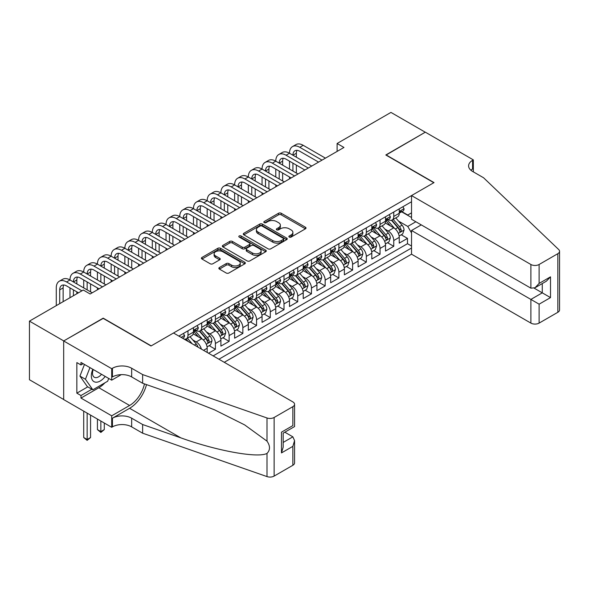 <?xml version="1.0" encoding="UTF-8"?>
<svg xmlns="http://www.w3.org/2000/svg" width="589" height="589" viewBox="0 0 589 589"><rect width="100%" height="100%" fill="white"/><g stroke="black" fill="none" stroke-linecap="round" stroke-linejoin="round"><path stroke-width="0.88" d="M289.265 237.065A1.333 0.773 0 0 0 291.15 237.065L305.455 228.804A1.907 1.097 0 0 0 306.015 228.024A1.907 1.097 0 0 0 305.455 227.251L281.218 213.255A1.907 1.097 0 0 0 278.523 213.255L264.211 221.516A1.333 0.773 0 0 0 263.82 222.06A1.333 0.773 0 0 0 264.211 222.605A1.333 0.773 0 0 0 266.103 222.605L267.951 221.538A6.096 3.519 0 0 1 276.572 221.538L278.59 222.701A6.096 3.519 0 0 1 280.371 225.189A6.096 3.519 0 0 1 278.59 227.678L276.742 228.746A1.333 0.773 0 0 0 276.344 229.29A1.333 0.773 0 0 0 276.742 229.835A1.333 0.773 0 0 0 278.626 229.835L280.474 228.768A6.096 3.519 0 0 1 289.096 228.768L291.113 229.931A6.096 3.519 0 0 1 292.895 232.419A6.096 3.519 0 0 1 291.113 234.908L289.265 235.975A1.333 0.773 0 0 0 288.868 236.52A1.333 0.773 0 0 0 289.265 237.065L289.265 235.975M219.402 267.524A1.907 1.097 0 0 0 218.85 268.297A1.907 1.097 0 0 0 219.402 269.077L226.205 273.002A1.907 1.097 0 0 0 228.9 273.002L244.788 263.828A1.907 1.097 0 0 0 245.348 263.055A1.907 1.097 0 0 0 244.788 262.274L220.551 248.278A1.907 1.097 0 0 0 217.856 248.278L201.968 257.452A1.907 1.097 0 0 0 201.409 258.232A1.907 1.097 0 0 0 201.968 259.013L210.177 263.754A1.907 1.097 0 0 0 212.872 263.754L219.675 259.823A1.907 1.097 0 0 0 220.234 259.05A1.907 1.097 0 0 0 219.675 258.269L215.603 255.921A5.095 2.938 0 0 1 214.109 253.837A5.095 2.938 0 0 1 217.253 251.12A5.095 2.938 0 0 1 222.804 251.761L238.766 260.971A5.095 2.938 0 0 1 240.253 263.055A5.095 2.938 0 0 1 237.109 265.772A5.095 2.938 0 0 1 231.558 265.131L228.9 263.6A1.907 1.097 0 0 0 226.205 263.6L219.402 267.524L219.402 269.077M103.193 318.391L63.745 340.921L29.45 321.123L29.45 379.736L63.678 399.497M103.193 318.148L151.211 345.876L433.821 182.708L385.81 154.981L425.251 132.208L390.949 112.411L337.107 143.495L337.107 151.417M29.45 321.123L83.299 290.031L90.154 293.992L343.961 147.456L337.107 143.495M268.083 248.823A1.907 1.097 0 0 0 270.778 248.823L286.666 239.649A1.907 1.097 0 0 0 287.226 238.876A1.907 1.097 0 0 0 286.666 238.096L262.429 224.1A1.907 1.097 0 0 0 259.734 224.1L243.846 233.273A1.907 1.097 0 0 0 243.286 234.054A1.907 1.097 0 0 0 243.846 234.827L268.083 248.823M239.73 237.352A1.333 0.773 0 0 1 241.085 237.544L241.085 235.961L265.727 250.185A1.907 1.097 0 0 1 266.287 250.966A1.907 1.097 0 0 1 265.727 251.739L249.839 260.912A1.907 1.097 0 0 1 247.144 260.912L222.907 246.916L222.907 245.363A1.907 1.097 0 0 0 222.347 246.143A1.907 1.097 0 0 0 222.907 246.916M222.907 245.363L229.71 241.438A1.907 1.097 0 0 1 232.397 241.438L242.234 247.115A1.907 1.097 0 0 0 244.921 247.115L249.434 244.509A1.907 1.097 0 0 0 249.994 243.736A1.907 1.097 0 0 0 249.434 242.955L239.2 237.043A1.333 0.773 0 0 1 238.81 236.498A1.333 0.773 0 0 1 239.635 235.791A1.333 0.773 0 0 1 241.085 235.961M208.558 353.238L215.412 349.277L209.169 345.677M206.481 332.005L209.927 333.992A7.76 4.484 60 0 1 215.412 343.497L220.904 340.332L220.904 346.111L229.136 341.362L222.892 337.755M220.198 324.083L223.643 326.07A7.76 4.484 60 0 1 229.136 335.575L234.621 332.41L234.621 338.189L242.852 333.44L236.609 329.833M233.921 316.16L237.367 318.148A7.76 4.484 60 0 1 242.852 327.653L248.337 324.487L248.337 330.267L256.568 325.518L250.332 321.911M247.638 308.238L251.083 310.234A7.76 4.484 60 0 1 256.568 319.739L262.061 316.565L262.061 322.352L270.292 317.596L264.049 313.996M261.361 300.324L264.8 302.312A7.76 4.484 60 0 1 270.292 311.817L275.777 308.643L275.777 314.43L284.008 309.674L277.765 306.074M275.078 292.402L278.523 294.39A7.76 4.484 60 0 1 284.008 303.895L289.501 300.729L289.501 306.508L297.732 301.752L291.489 298.152M288.794 284.48L292.24 286.468A7.76 4.484 60 0 1 297.732 295.972L303.217 292.807L303.217 298.586L311.448 293.837L305.205 290.23M302.518 276.558L305.963 278.545A7.76 4.484 60 0 1 311.448 288.05L316.934 284.885L316.934 290.664L325.165 285.915L318.929 282.308M316.234 268.636L319.68 270.623A7.76 4.484 60 0 1 325.165 280.128L330.657 276.963L330.657 282.742L338.889 277.993L332.645 274.386M329.958 260.721L333.396 262.709A7.76 4.484 60 0 1 338.889 272.214L344.374 269.04L344.374 274.827L352.605 270.071L346.361 266.471M343.674 252.799L347.12 254.787A7.76 4.484 60 0 1 352.605 264.292L358.09 261.118L358.09 266.905L366.329 262.149L360.085 258.549M357.39 244.877L360.836 246.865A7.76 4.484 60 0 1 366.329 256.37L371.814 253.204L371.814 258.983L380.045 254.234L373.801 250.627M371.114 236.955L374.56 238.943A7.76 4.484 60 0 1 380.045 248.448L385.53 245.282L385.53 251.061L393.761 246.312L393.761 240.526A7.76 4.484 -120 0 0 388.276 231.021L384.831 229.033M387.518 242.705L393.761 246.312M207.181 352.45L207.181 348.246A7.76 4.484 -120 0 0 201.696 338.741L193.207 333.845M201.372 349.093A7.76 4.484 60 0 0 196.203 341.914L192.765 339.927M220.904 340.332A7.76 4.484 -120 0 0 215.412 330.827L206.93 325.923M234.621 332.41A7.76 4.484 -120 0 0 229.136 322.905L220.647 318.008M248.337 324.487A7.76 4.484 -120 0 0 242.852 314.982L234.37 310.086M262.061 316.565A7.76 4.484 -120 0 0 256.568 307.06L248.087 302.164M275.777 308.643A7.76 4.484 -120 0 0 270.292 299.138L261.803 294.242M289.501 300.729A7.76 4.484 -120 0 0 284.008 291.224L275.527 286.32M303.217 292.807A7.76 4.484 -120 0 0 297.732 283.302L289.243 278.398M316.934 284.885A7.76 4.484 -120 0 0 311.448 275.38L302.967 270.484M330.657 276.963A7.76 4.484 -120 0 0 325.165 267.458L316.683 262.561M344.374 269.04A7.76 4.484 -120 0 0 338.889 259.535L330.4 254.639M358.09 261.118A7.76 4.484 -120 0 0 352.605 251.613L344.123 246.717M371.814 253.204A7.76 4.484 -120 0 0 366.329 243.699L357.84 238.795M385.53 245.282A7.76 4.484 -120 0 0 380.045 235.777L371.563 230.881M224.262 362.309L411.527 254.19L530.888 323.103L530.888 299.418L542.27 292.843L542.27 283.567M218.909 359.216L411.527 248.013M411.527 201.755L178.85 336.091M196.137 330.466L196.203 330.51A7.76 4.484 60 0 0 200.091 330.893L205.576 327.72A7.76 4.484 -120 0 0 207.181 324.171L207.181 319.731M209.853 322.544L209.927 322.588A7.76 4.484 60 0 0 213.807 322.971L219.292 319.805A7.76 4.484 -120 0 0 220.904 316.249L220.904 311.817M223.577 314.622L223.643 314.666A7.76 4.484 60 0 0 227.523 315.049L233.016 311.883A7.76 4.484 -120 0 0 234.621 308.327L234.621 303.895M237.293 306.707L237.367 306.744A7.76 4.484 60 0 0 241.247 307.127L246.732 303.961A7.76 4.484 -120 0 0 248.337 300.405L248.337 295.972M251.01 298.785L251.083 298.822A7.76 4.484 60 0 0 254.963 299.212L260.448 296.039A7.76 4.484 -120 0 0 262.061 292.49L262.061 288.05M264.733 290.863L264.8 290.907A7.76 4.484 60 0 0 268.68 291.29L274.172 288.117A7.76 4.484 -120 0 0 275.777 284.568L275.777 280.128M278.45 282.941L278.523 282.985A7.76 4.484 60 0 0 282.403 283.368L287.888 280.202A7.76 4.484 -120 0 0 289.501 276.646L289.501 272.214M292.166 275.019L292.24 275.063A7.76 4.484 60 0 0 296.12 275.446L301.612 272.28A7.76 4.484 -120 0 0 303.217 268.724L303.217 264.292M305.89 267.097L305.963 267.141A7.76 4.484 60 0 0 309.843 267.524L315.329 264.358A7.76 4.484 -120 0 0 316.934 260.802L316.934 256.37M319.606 259.182L319.68 259.219A7.76 4.484 60 0 0 323.56 259.602L329.045 256.436A7.76 4.484 -120 0 0 330.657 252.887L330.657 248.448M333.33 251.26L333.396 251.297A7.76 4.484 60 0 0 337.276 251.687L342.769 248.514A7.76 4.484 -120 0 0 344.374 244.965L344.374 240.526M347.046 243.338L347.12 243.382A7.76 4.484 60 0 0 351 243.765L356.485 240.592A7.76 4.484 -120 0 0 358.09 237.043L358.09 232.603M360.762 235.416L360.836 235.46A7.76 4.484 60 0 0 364.716 235.843L370.209 232.677A7.76 4.484 -120 0 0 371.814 229.121L371.814 224.689M374.486 227.494L374.56 227.538A7.76 4.484 60 0 0 378.44 227.921L383.925 224.755A7.76 4.484 -120 0 0 385.53 221.199L385.53 216.767M213.152 355.896L407.485 243.699L407.485 238.39L399.254 243.139L399.254 237.36A7.76 4.484 -120 0 0 393.761 227.855L385.28 222.959M388.203 219.579L388.276 219.616A7.76 4.484 -120 0 0 392.156 219.999A7.76 4.484 -120 0 0 393.761 216.45L393.761 212.011M392.156 219.999L397.641 216.833A7.76 4.484 -120 0 0 399.254 213.277L399.254 208.845M179.741 336.606L179.741 335.575M187.972 330.827L187.972 335.259A7.76 4.484 60 0 1 186.367 338.815A7.76 4.484 60 0 1 183.974 339.05M186.367 338.815L191.859 335.642A7.76 4.484 -120 0 0 193.464 332.093L193.464 327.653M201.696 322.905L201.696 327.337A7.76 4.484 60 0 1 200.091 330.893M215.412 314.982L215.412 319.415A7.76 4.484 60 0 1 213.807 322.971M229.136 307.06L229.136 311.5A7.76 4.484 60 0 1 227.523 315.049M242.852 299.138L242.852 303.578A7.76 4.484 60 0 1 241.247 307.127M256.568 291.216L256.568 295.656A7.76 4.484 60 0 1 254.963 299.212M270.292 283.302L270.292 287.734A7.76 4.484 60 0 1 268.68 291.29M284.008 275.38L284.008 279.812A7.76 4.484 60 0 1 282.403 283.368M297.732 267.458L297.732 271.897A7.76 4.484 60 0 1 296.12 275.446M311.448 259.535L311.448 263.975A7.76 4.484 60 0 1 309.843 267.524M325.165 251.613L325.165 256.053A7.76 4.484 60 0 1 323.56 259.602M338.889 243.699L338.889 248.131A7.76 4.484 60 0 1 337.276 251.687M352.605 235.777L352.605 240.209A7.76 4.484 60 0 1 351 243.765M366.329 227.855L366.329 232.287A7.76 4.484 60 0 1 364.716 235.843M380.045 219.933L380.045 224.372A7.76 4.484 60 0 1 378.44 227.921M380.045 248.448L380.045 254.234M366.329 256.37L366.329 262.149M352.605 264.292L352.605 270.071M338.889 272.214L338.889 277.993M325.165 280.128L325.165 285.915M311.448 288.05L311.448 293.837M297.732 295.972L297.732 301.752M284.008 303.895L284.008 309.674M270.292 311.817L270.292 317.596M256.568 319.739L256.568 325.518M242.852 327.653L242.852 333.44M229.136 335.575L229.136 341.362M215.412 343.497L215.412 349.277M411.527 232.964L407.757 226.426L398.547 221.111M407.757 226.426L415.849 221.758M401.646 211.812L411.527 217.518M401.926 211.657L407.757 215.022L411.527 212.843M401.242 234.783L407.485 238.39M407.485 243.699L411.527 246.033M289.795 237.257L291.113 236.491A6.096 3.519 0 0 0 292.895 234.002L292.895 232.419M280.371 225.189L280.371 226.772A6.096 3.519 0 0 1 278.59 229.261L277.272 230.027M305.426 228.819L281.218 214.838A1.907 1.097 0 0 0 278.523 214.838L264.748 222.789M286.666 238.096L286.666 239.649L262.429 225.683A1.907 1.097 0 0 0 259.734 225.683L243.875 234.842M283.302 239.414A1.333 0.773 0 0 0 283.692 238.876A1.333 0.773 0 0 0 283.302 238.331L262.024 226.043A1.333 0.773 0 0 0 260.139 226.043L258.188 227.17A6.096 3.519 0 0 0 256.406 229.658A6.096 3.519 0 0 0 258.188 232.147L272.729 240.548A6.096 3.519 0 0 0 281.351 240.548L283.302 239.414L283.302 241.004A1.333 0.773 0 0 0 283.692 240.459L283.692 238.876M256.406 229.658L256.406 231.241A6.096 3.519 0 0 0 258.188 233.73L258.188 232.147M283.302 241.004L281.351 242.131A6.096 3.519 0 0 1 272.729 242.131L258.188 233.73M222.929 246.931L229.71 243.021L229.71 241.438M249.994 243.736L249.994 245.318A1.907 1.097 0 0 1 249.434 246.092L244.921 248.698A1.907 1.097 0 0 1 242.234 248.698L232.397 243.021A1.907 1.097 0 0 0 229.71 243.021M241.085 237.544L265.705 251.753M252.431 253.005A5.095 2.938 0 0 0 257.982 253.638A5.095 2.938 0 0 0 261.126 250.921A5.095 2.938 0 0 0 259.639 248.845L254.014 245.598A1.907 1.097 0 0 0 251.319 245.598L246.806 248.205A1.907 1.097 0 0 0 246.254 248.978A1.907 1.097 0 0 0 246.806 249.758L252.431 253.005L252.431 254.588A5.095 2.938 0 0 0 257.982 255.228A5.095 2.938 0 0 0 261.126 252.504L261.126 250.921M246.254 248.978L246.254 250.561A1.907 1.097 0 0 0 246.806 251.341L246.806 249.758M252.431 254.588L246.806 251.341M240.253 263.055L240.253 264.638A5.095 2.938 0 0 1 237.109 267.354A5.095 2.938 0 0 1 231.558 266.714L228.9 265.183A1.907 1.097 0 0 0 226.205 265.183L219.432 269.092M214.109 253.837L214.109 255.42A5.095 2.938 0 0 0 215.603 257.503L215.603 255.921M219.675 258.269L219.675 259.823L215.603 257.503M244.766 263.843L220.551 249.861A1.907 1.097 0 0 0 217.856 249.861L201.99 259.027M399.136 235.998L402.685 233.951L404.054 229.99A5.139 2.967 -120 0 0 402.051 225.167L395.779 217.908M394.527 228.355L387.363 220.065M390.448 225.94L386.288 221.125A12.317 7.112 -120 0 0 385.905 220.698M391.457 220.279L397.796 227.619A5.139 2.967 60 0 1 399.629 231.16C400.402 232.199 400.954 231.882 401.278 230.211A5.139 2.967 -120 0 0 399.445 226.669L393.172 219.41M391.832 220.161L398.643 228.046A2.621 1.509 60 0 1 399.305 229.069L401.278 230.211M399.629 231.16L400.005 231.772M402.883 206.746L404.054 208.764A5.139 2.967 60 0 1 402.986 211.039L400.38 212.548A5.139 2.967 -120 0 0 401.278 211.363L401.168 210.906M56.272 305.632L56.272 287.896A14.548 8.401 60 0 1 59.283 281.233L62.714 279.252A14.548 8.401 60 0 1 69.988 279.974A14.548 8.401 60 0 1 73.007 273.311L76.43 271.33A14.548 8.401 60 0 1 83.712 272.052A14.548 8.401 60 0 1 86.723 265.389L90.154 263.408A14.548 8.401 60 0 1 97.428 264.13A14.548 8.401 60 0 1 100.439 257.467L103.87 255.493A14.548 8.401 60 0 1 111.144 256.208A14.548 8.401 60 0 1 114.163 249.552L117.594 247.571A14.548 8.401 60 0 1 124.868 248.293A14.548 8.401 60 0 1 127.879 241.63L131.31 239.649A14.548 8.401 60 0 1 138.584 240.371A14.548 8.401 60 0 1 141.603 233.708L145.027 231.727A14.548 8.401 60 0 1 152.308 232.449A14.548 8.401 60 0 1 155.319 225.786L158.75 223.805A14.548 8.401 60 0 1 166.024 224.527A14.548 8.401 60 0 1 169.036 217.864L172.467 215.883A14.548 8.401 60 0 1 179.741 216.605A14.548 8.401 60 0 1 182.759 209.949L186.19 207.969A14.548 8.401 60 0 1 193.464 208.683A14.548 8.401 60 0 1 196.476 202.027L199.907 200.046A14.548 8.401 60 0 1 207.181 200.768A14.548 8.401 60 0 1 210.199 194.105L213.623 192.124A14.548 8.401 60 0 1 220.904 192.846A14.548 8.401 60 0 1 223.916 186.183L227.347 184.202A14.548 8.401 60 0 1 234.621 184.924A14.548 8.401 60 0 1 237.632 178.261L241.063 176.28A14.548 8.401 60 0 1 248.337 177.002A14.548 8.401 60 0 1 251.356 170.339L254.787 168.366A14.548 8.401 60 0 1 262.061 169.08A14.548 8.401 60 0 1 265.072 162.424L268.503 160.444A14.548 8.401 60 0 1 275.777 161.165A14.548 8.401 60 0 1 278.788 154.502L282.219 152.522A14.548 8.401 60 0 1 289.501 153.243A14.548 8.401 60 0 1 292.512 146.58L295.943 144.6A14.548 8.401 60 0 1 303.217 145.321L325.445 158.154M292.512 146.58A14.548 8.401 60 0 1 299.786 147.302L322.014 160.134M399.423 212.784L399.445 212.784A5.139 2.967 -120 0 0 400.38 212.548M400.616 210.98L401.278 211.363C400.954 210.59 400.402 210.906 399.629 212.312A5.139 2.967 60 0 1 399.254 213.041M318.583 162.115L299.786 151.263A9.704 5.603 -120 0 0 294.934 150.784A9.704 5.603 -120 0 0 292.924 155.224L296.355 153.243L296.355 157.204M296.966 150.335A9.704 5.603 -120 0 0 296.355 153.243M292.924 163.146L292.924 171.06M296.355 165.119L296.355 173.041M289.501 178.901L289.501 177.002M289.501 169.08L289.501 161.165M92.826 369.274A12.612 7.282 120 0 0 95.779 382.195A12.612 7.282 120 0 0 105.188 376.415M93.246 369.517A8.636 4.984 120 0 0 94.299 377.247A8.636 4.984 120 0 0 95.565 377.637A8.636 4.984 120 0 0 101.522 374.295M108.729 378.455L107.647 381.238L92.834 389.793L87.349 386.627L79.942 376.091L84.463 364.444M92.834 389.793L85.427 379.257L89.948 367.61M79.942 376.091L85.427 379.257M421.268 224.888L411.527 230.505L539.119 304.174L539.119 323.103L557.842 312.288L557.842 253.675A5.824 3.357 0 0 0 559.55 251.297A5.824 3.357 0 0 0 558.711 249.559L483.554 177.753L472.577 171.421A13.584 7.841 180 0 1 468.601 165.877A13.584 7.841 180 0 1 472.577 160.333L473.335 159.891L425.317 132.172L386.009 155.106M411.527 230.505L411.527 254.19M386.009 154.863L434.027 182.59L411.527 195.577L530.888 264.49A5.824 3.357 0 0 0 539.119 264.49L557.842 253.675M473.335 159.891L473.335 171.377L472.923 171.62M411.527 195.577L411.527 219.263L530.888 288.168L530.888 264.49M559.55 251.297L559.55 309.917A5.824 3.357 180 0 1 557.842 312.288M539.119 323.103A5.824 3.357 180 0 1 530.888 323.103M470.869 170.214A13.584 7.841 180 0 1 472.577 169.006L472.577 160.333M534.179 288.168L550.509 297.6L539.119 304.174M539.119 264.49L539.119 283.419L535.003 287.763L530.888 288.168M539.119 283.419L550.509 276.845L546.386 281.189L535.003 287.763M173.505 332.999L292.858 401.912A5.824 3.357 -0 0 1 294.566 404.29A5.824 3.357 -0 0 1 292.858 406.668L274.135 417.476L274.135 476.089A5.824 3.357 180 0 1 267.008 476.589L142.634 433.202L131.656 426.863A13.584 7.841 -0 0 0 112.455 426.863L111.696 427.297L63.678 399.578L63.678 340.965L102.987 318.266L151.005 345.993L173.505 332.999M142.634 433.202L142.634 424.529L180.771 437.833C217.223 450.968 257.938 458.323 267.008 453.412C270.307 450.025 270.307 445.939 267.008 441.154L244.626 424.883L214.529 409.834L180.771 396.566L142.634 383.262L131.656 376.923A13.584 7.841 -0 0 0 112.455 376.923L112.455 368.25L111.696 368.685L63.678 340.965M142.634 383.262L142.634 374.582L131.656 368.25A13.584 7.841 -0 0 0 112.455 368.25M180.771 437.833L129.602 408.287L112.455 418.19A13.584 7.841 -0 0 1 131.656 418.19L142.634 424.529M292.858 465.281L292.858 446.344L294.566 440.609L294.566 462.902A5.824 3.357 180 0 1 292.858 465.281L274.135 476.089M267.008 441.154L267.008 417.976L142.634 374.582M104.916 382.813A21.83 12.605 -60 0 1 98.871 387.731L80.965 398.068L80.965 395.536L91.877 389.241M83.159 363.693L80.965 364.959L76.85 362.588L76.85 393.157L80.965 395.536M80.965 364.959L80.965 362.426L111.696 380.17L111.696 368.685M111.696 427.297L111.696 415.812L129.602 405.475A21.83 12.605 120 0 0 144.46 383.895M80.965 398.068L111.696 415.812M284.826 432.201L292.858 436.839L294.566 440.609M129.602 408.287A25.268 14.592 120 0 0 146.499 384.61M121.275 374.641L111.696 380.17M267.008 417.976A5.824 3.357 -0 0 0 274.135 417.476M76.85 393.157L87.761 386.863M292.858 446.344L281.468 452.919L283.176 447.184L283.176 433.151L294.566 426.576L294.566 404.29M281.468 452.919L281.468 432.171C283.692 433.452 283.692 433.452 281.468 432.171L292.858 425.597C295.082 426.878 295.082 426.878 292.858 425.597L292.858 406.668M385.42 243.92L388.961 241.873L390.33 237.912A5.139 2.967 -120 0 0 388.328 233.089L382.062 225.83M380.803 236.277L373.64 227.98M376.732 233.862L372.572 229.047A12.317 7.112 -120 0 0 372.189 228.62M377.74 228.201L384.08 235.541A5.139 2.967 60 0 1 385.913 239.082C386.686 240.121 387.231 239.804 387.555 238.133A5.139 2.967 -120 0 0 385.721 234.591L379.456 227.332M378.109 228.083L384.926 235.968A2.621 1.509 60 0 1 385.581 236.992L387.555 238.133M385.913 239.082L386.288 239.694M371.696 251.842L375.245 249.795L376.614 245.834A5.139 2.967 -120 0 0 374.611 241.004L368.346 233.752M367.087 244.199L359.923 235.902M363.008 241.784L358.856 236.969A12.317 7.112 -120 0 0 358.473 236.542M364.017 236.123L370.356 243.463A5.139 2.967 60 0 1 372.189 247.005C372.962 248.035 373.514 247.719 373.838 246.055A5.139 2.967 -120 0 0 372.005 242.513L365.74 235.254M364.392 236.005L371.203 243.89A2.621 1.509 60 0 1 371.865 244.914L373.838 246.055M372.189 247.005L372.565 247.616M357.979 259.764L361.521 257.717L362.898 253.756A5.139 2.967 -120 0 0 360.895 248.926L354.622 241.667M353.371 252.121L346.207 243.824M349.292 249.707L345.132 244.891A12.317 7.112 -120 0 0 344.749 244.457M350.3 244.045L356.639 251.385A5.139 2.967 60 0 1 358.473 254.927C359.246 255.957 359.791 255.641 360.122 253.977A5.139 2.967 -120 0 0 358.289 250.435L352.016 243.176M350.676 243.92L357.486 251.812A2.621 1.509 60 0 1 358.141 252.836L360.122 253.977M358.473 254.927L358.848 255.538M344.256 267.686L347.804 265.639L349.174 261.678A5.139 2.967 -120 0 0 347.171 256.848L340.906 249.589M339.647 260.036L332.483 251.746M335.575 257.621L331.416 252.814A12.317 7.112 -120 0 0 331.033 252.379M336.577 251.967L342.923 259.307A5.139 2.967 60 0 1 344.756 262.849C345.529 263.879 346.074 263.563 346.398 261.891A5.139 2.967 -120 0 0 344.565 258.35L338.3 251.098M336.952 251.842L343.762 259.734A2.621 1.509 60 0 1 344.425 260.758L346.398 261.891M344.756 262.849L345.125 263.452M389.167 214.668L390.33 216.686A5.139 2.967 60 0 1 389.27 218.961L386.664 220.463A5.139 2.967 -120 0 0 387.555 219.285L387.452 218.828M278.788 154.502A14.548 8.401 60 0 1 286.07 155.224L289.501 153.243L311.721 166.076M286.07 155.224L308.29 168.056M385.707 220.706L385.721 220.706A5.139 2.967 -120 0 0 386.664 220.463M386.892 218.902L387.555 219.285C387.231 218.504 386.686 218.821 385.913 220.234A5.139 2.967 60 0 1 385.53 220.963M304.866 170.03L286.07 159.185A9.704 5.603 -120 0 0 281.218 158.699A9.704 5.603 -120 0 0 279.208 163.146L282.639 161.165L282.639 165.119M283.243 158.257A9.704 5.603 -120 0 0 282.639 161.165M279.208 171.06L279.208 178.982M282.639 173.041L282.639 180.963M275.777 186.823L275.777 184.924M275.777 177.002L275.777 169.08M375.451 222.59L376.614 224.608A5.139 2.967 60 0 1 375.546 226.883L372.94 228.385A5.139 2.967 -120 0 0 373.838 227.199L373.728 226.743M265.072 162.424A14.548 8.401 60 0 1 272.346 163.146L275.777 161.165L298.005 173.991M272.346 163.146L294.574 175.971M371.983 228.628L372.005 228.628A5.139 2.967 -120 0 0 372.94 228.385M373.176 226.817L373.838 227.199C373.514 226.426 372.97 226.743 372.189 228.149A5.139 2.967 60 0 1 371.814 228.885M291.143 177.952L272.346 167.099A9.704 5.603 -120 0 0 267.502 166.621A9.704 5.603 -120 0 0 265.492 171.06L268.915 169.08L268.915 173.041M269.526 166.172A9.704 5.603 -120 0 0 268.915 169.08M265.492 178.982L265.492 186.904M268.915 180.963L268.915 188.885M262.061 194.745L262.061 192.846M262.061 184.924L262.061 177.002M361.727 230.505L362.898 232.53A5.139 2.967 60 0 1 361.83 234.805L359.224 236.307A5.139 2.967 -120 0 0 360.122 235.121L360.012 234.665M251.356 170.339A14.548 8.401 60 0 1 258.63 171.06L262.061 169.08L284.281 181.913M258.63 171.06L280.857 183.893M358.267 236.55L358.289 236.55A5.139 2.967 -120 0 0 359.224 236.307M359.452 234.739L360.122 235.121C359.798 234.348 359.246 234.665 358.473 236.071A5.139 2.967 60 0 1 358.09 236.807M277.426 185.874L258.63 175.021A9.704 5.603 -120 0 0 253.778 174.543A9.704 5.603 -120 0 0 251.768 178.982L255.199 177.002L255.199 180.963M255.81 174.094A9.704 5.603 -120 0 0 255.199 177.002M251.768 186.904L251.768 194.826M255.199 188.885L255.199 196.807M248.337 202.668L248.337 200.768M248.337 192.846L248.337 184.924M348.011 238.427L349.174 240.445A5.139 2.967 60 0 1 348.114 242.72L345.507 244.229A5.139 2.967 -120 0 0 346.398 243.043L346.288 242.587M237.632 178.261A14.548 8.401 60 0 1 244.914 178.982L248.337 177.002L270.565 189.835M244.914 178.982L267.134 191.815M344.543 244.472L344.565 244.472A5.139 2.967 -120 0 0 345.507 244.229M345.736 242.661L346.398 243.043C346.074 242.27 345.529 242.587 344.756 243.993A5.139 2.967 60 0 1 344.374 244.722M263.703 193.796L244.914 182.943A9.704 5.603 -120 0 0 240.062 182.465A9.704 5.603 -120 0 0 238.052 186.904L241.483 184.924L241.483 188.885M242.086 182.016A9.704 5.603 -120 0 0 241.483 184.924M238.052 194.826L238.052 202.749M241.483 196.807L241.483 204.729M234.621 210.59L234.621 208.683M234.621 200.768L234.621 192.846M330.539 275.6L334.088 273.554L335.458 269.6A5.139 2.967 -120 0 0 333.455 264.77L327.182 257.511M325.931 267.958L318.767 259.668M321.852 265.543L317.692 260.728A12.317 7.112 -120 0 0 317.316 260.301M322.86 259.882L329.199 267.222A5.139 2.967 60 0 1 331.033 270.763C331.806 271.801 332.358 271.485 332.682 269.814A5.139 2.967 -120 0 0 330.849 266.272L324.576 259.02M323.236 259.764L330.046 267.649A2.621 1.509 60 0 1 330.709 268.68L332.682 269.814M331.033 270.763L331.408 271.374M334.287 246.349L335.458 248.367A5.139 2.967 60 0 1 334.39 250.642L331.784 252.151A5.139 2.967 -120 0 0 332.682 250.966L332.571 250.509M223.916 186.183A14.548 8.401 60 0 1 231.19 186.904L234.621 184.924L256.848 197.757M231.19 186.904L253.417 199.737M330.827 252.386L330.849 252.386A5.139 2.967 -120 0 0 331.784 252.151M332.019 250.583L332.682 250.966C332.358 250.192 331.806 250.509 331.033 251.915A5.139 2.967 60 0 1 330.657 252.644M249.986 201.718L231.19 190.865A9.704 5.603 -120 0 0 226.338 190.387A9.704 5.603 -120 0 0 224.328 194.826L227.759 192.846L227.759 196.807M228.37 189.938A9.704 5.603 -120 0 0 227.759 192.846M224.328 202.749L224.328 210.663M227.759 204.729L227.759 212.644M220.904 218.504L220.904 216.605M220.904 208.683L220.904 200.768M316.823 283.523L320.364 281.476L321.734 277.515A5.139 2.967 -120 0 0 319.731 272.692L313.466 265.433M312.214 275.88L305.043 267.583M308.135 273.465L303.976 268.65A12.317 7.112 -120 0 0 303.593 268.223M309.144 267.804L315.483 275.144A5.139 2.967 60 0 1 317.316 278.685C318.089 279.723 318.634 279.407 318.958 277.736A5.139 2.967 -120 0 0 317.125 274.194L310.859 266.935M309.512 267.686L316.33 275.571A2.621 1.509 60 0 1 316.985 276.594L318.958 277.736M317.316 278.685L317.692 279.296M320.571 254.271L321.734 256.289A5.139 2.967 60 0 1 320.674 258.564L318.067 260.073A5.139 2.967 -120 0 0 318.958 258.888L318.855 258.431M210.199 194.105A14.548 8.401 60 0 1 217.474 194.826L220.904 192.846L243.124 205.679M217.474 194.826L239.694 207.659M317.11 260.309L317.125 260.309A5.139 2.967 -120 0 0 318.067 260.073M318.296 258.505L318.958 258.888C318.634 258.107 318.089 258.424 317.316 259.837A5.139 2.967 60 0 1 316.934 260.566M236.27 209.64L217.474 198.787A9.704 5.603 -120 0 0 212.622 198.302A9.704 5.603 -120 0 0 210.612 202.749L214.043 200.768L214.043 204.729M214.646 197.86A9.704 5.603 -120 0 0 214.043 200.768M210.612 210.663L210.612 218.585M214.043 212.644L214.043 220.566M207.181 226.426L207.181 224.527M207.181 216.605L207.181 208.683M303.099 291.445L306.648 289.398L308.018 285.437A5.139 2.967 -120 0 0 306.015 280.607L299.749 273.355M298.49 283.802L291.327 275.505M294.412 281.387L290.259 276.572A12.317 7.112 -120 0 0 289.876 276.145M295.42 275.726L301.759 283.066A5.139 2.967 60 0 1 303.593 286.607C304.366 287.638 304.918 287.322 305.242 285.658A5.139 2.967 -120 0 0 303.409 282.116L297.143 274.857M295.796 275.608L302.606 283.493A2.621 1.509 60 0 1 303.269 284.516L305.242 285.658M303.593 286.607L303.968 287.218M306.854 262.193L308.018 264.211A5.139 2.967 60 0 1 306.95 266.486L304.344 267.988A5.139 2.967 -120 0 0 305.242 266.802L305.131 266.353M196.476 202.027A14.548 8.401 60 0 1 203.75 202.749L207.181 200.768L229.408 213.593M203.75 202.749L225.977 215.574M303.387 268.231L303.409 268.231A5.139 2.967 -120 0 0 304.344 267.988M304.579 266.419L305.242 266.802C304.918 266.029 304.373 266.346 303.593 267.759A5.139 2.967 60 0 1 303.217 268.488M222.546 217.555L203.75 206.71A9.704 5.603 -120 0 0 198.905 206.224A9.704 5.603 -120 0 0 196.895 210.663L200.326 208.69L200.326 212.644M200.93 205.782A9.704 5.603 -120 0 0 200.326 208.69M196.895 218.585L196.895 226.507M200.326 220.566L200.326 228.488M193.464 234.348L193.464 232.449M193.464 224.527L193.464 216.605M289.383 299.367L292.924 297.32L294.301 293.359A5.139 2.967 -120 0 0 292.299 288.529L286.026 281.277M284.774 291.724L277.61 283.427M280.695 289.309L276.536 284.494A12.317 7.112 -120 0 0 276.153 284.067M281.704 283.648L288.043 290.988A5.139 2.967 60 0 1 289.876 294.529C290.649 295.56 291.202 295.244 291.526 293.58A5.139 2.967 -120 0 0 289.692 290.038L283.419 282.779M282.079 283.523L288.89 291.415A2.621 1.509 60 0 1 289.552 292.438L291.526 293.58M289.876 294.529L290.252 295.141M293.131 270.108L294.301 272.133A5.139 2.967 60 0 1 293.234 274.408L290.627 275.91A5.139 2.967 -120 0 0 291.526 274.724L291.415 274.268M182.759 209.949A14.548 8.401 60 0 1 190.033 210.663L193.464 208.683L215.684 221.516M190.033 210.663L212.261 223.496M289.67 276.153L289.692 276.153A5.139 2.967 -120 0 0 290.627 275.91M290.856 274.341L291.526 274.724C291.202 273.951 290.649 274.268 289.876 275.674A5.139 2.967 60 0 1 289.501 276.41M208.83 225.477L190.033 214.624A9.704 5.603 -120 0 0 185.182 214.146A9.704 5.603 -120 0 0 183.172 218.585L186.603 216.605L186.603 220.566M187.214 213.697A9.704 5.603 -120 0 0 186.603 216.605M183.172 226.507L183.172 234.429M186.603 228.488L186.603 236.41M179.741 242.27L179.741 240.371M179.741 232.449L179.741 224.527M275.659 307.289L279.208 305.242L280.578 301.281A5.139 2.967 -120 0 0 278.575 296.451L272.309 289.192M271.05 299.646L263.887 291.349M266.979 297.224L262.819 292.416A12.317 7.112 -120 0 0 262.436 291.982M267.988 291.57L274.327 298.91A5.139 2.967 60 0 1 276.16 302.452C276.933 303.482 277.478 303.166 277.802 301.502A5.139 2.967 -120 0 0 275.969 297.96L269.703 290.701M268.356 291.445L275.166 299.337A2.621 1.509 60 0 1 275.829 300.361L277.802 301.502M276.16 302.452L276.528 303.055M279.414 278.03L280.578 280.055A5.139 2.967 60 0 1 279.517 282.33L276.911 283.832A5.139 2.967 -120 0 0 277.802 282.646L277.699 282.19M169.036 217.864A14.548 8.401 60 0 1 176.317 218.585L179.741 216.605L201.968 229.438M176.317 218.585L198.537 231.418M275.947 284.075L275.969 284.075A5.139 2.967 -120 0 0 276.911 283.832M277.139 282.264L277.802 282.646C277.478 281.873 276.933 282.19 276.16 283.596A5.139 2.967 60 0 1 275.777 284.332M195.106 233.399L176.317 222.546A9.704 5.603 -120 0 0 171.465 222.068A9.704 5.603 -120 0 0 169.455 226.507L172.886 224.527L172.886 228.488M173.49 221.619A9.704 5.603 -120 0 0 172.886 224.527M169.455 234.429L169.455 242.351M172.886 236.41L172.886 244.332M166.024 250.192L166.024 248.293M166.024 240.371L166.024 232.449M261.943 315.211L265.492 313.164L266.861 309.203A5.139 2.967 -120 0 0 264.859 304.373L258.593 297.114M257.334 307.561L250.17 299.271M253.255 305.146L249.095 300.331A12.317 7.112 -120 0 0 248.72 299.904M254.264 299.484L260.603 306.825A5.139 2.967 60 0 1 262.436 310.366C263.209 311.404 263.762 311.088 264.086 309.416A5.139 2.967 -120 0 0 262.252 305.875L255.987 298.623M254.639 299.367L261.45 307.252A2.621 1.509 60 0 1 262.112 308.283L264.086 309.416M262.436 310.366L262.812 310.977M265.698 285.952L266.861 287.969A5.139 2.967 60 0 1 265.794 290.244L263.187 291.754A5.139 2.967 -120 0 0 264.086 290.568L263.975 290.112M155.319 225.786A14.548 8.401 60 0 1 162.593 226.507L166.024 224.527L188.252 237.36M162.593 226.507L184.821 239.34M262.23 291.989L262.252 291.989A5.139 2.967 -120 0 0 263.187 291.754M263.423 290.186L264.086 290.568C263.762 289.795 263.209 290.112 262.436 291.518A5.139 2.967 60 0 1 262.061 292.247M181.39 241.321L162.593 230.468A9.704 5.603 -120 0 0 157.742 229.99A9.704 5.603 -120 0 0 155.732 234.429M159.774 229.541A9.704 5.603 -120 0 0 159.163 232.449L159.163 236.41M155.732 242.351L155.732 250.273M159.163 244.332L159.163 252.247M152.308 258.115L152.308 256.208M152.308 248.293L152.308 240.371M248.227 323.125L251.768 321.079L253.137 317.118A5.139 2.967 -120 0 0 251.142 312.295L244.869 305.036M243.618 315.483L236.454 307.193M239.539 313.068L235.379 308.253A12.317 7.112 -120 0 0 234.996 307.826M240.548 307.406L246.887 314.747A5.139 2.967 60 0 1 248.72 318.288C249.493 319.326 250.038 319.01 250.362 317.338A5.139 2.967 -120 0 0 248.529 313.797L242.263 306.538M240.916 307.289L247.733 315.174A2.621 1.509 60 0 1 248.389 316.197L250.362 317.338M248.72 318.288L249.095 318.899M251.974 293.874L253.137 295.892A5.139 2.967 60 0 1 252.077 298.167L249.471 299.676A5.139 2.967 -120 0 0 250.362 298.49L250.259 298.034M141.603 233.708A14.548 8.401 60 0 1 148.877 234.429L152.308 232.449L174.528 245.282M148.877 234.429L171.097 247.262M248.514 299.911L248.529 299.911A5.139 2.967 -120 0 0 249.471 299.676M249.699 298.108L250.362 298.49C250.045 297.717 249.493 298.034 248.72 299.44A5.139 2.967 60 0 1 248.337 300.169M167.674 249.243L148.877 238.39A9.704 5.603 -120 0 0 144.025 237.912A9.704 5.603 -120 0 0 142.015 242.351L145.446 240.371L145.446 244.332M146.05 237.463A9.704 5.603 -120 0 0 145.446 240.371M142.015 250.273L142.015 258.188M145.446 252.247L145.446 260.169M138.584 266.029L138.584 264.13M138.584 256.208L138.584 248.293M234.503 331.047L238.052 329.001L239.421 325.04A5.139 2.967 -120 0 0 237.419 320.217L231.153 312.958M229.894 323.405L222.73 315.108M225.815 320.99L221.663 316.175A12.317 7.112 -120 0 0 221.28 315.748M226.824 315.329L233.17 322.669A5.139 2.967 60 0 1 234.996 326.21C235.769 327.248 236.322 326.932 236.645 325.261A5.139 2.967 -120 0 0 234.812 321.719L228.547 314.46M227.199 315.211L234.01 323.096A2.621 1.509 60 0 1 234.672 324.119L236.645 325.261M234.996 326.21L235.372 326.821M238.258 301.796L239.421 303.814A5.139 2.967 60 0 1 238.361 306.089L235.747 307.591A5.139 2.967 -120 0 0 236.645 306.413L236.535 305.956M127.879 241.63A14.548 8.401 60 0 1 135.153 242.351L138.584 240.371L160.812 253.204M135.153 242.351L157.381 255.184M234.79 307.833L234.812 307.833A5.139 2.967 -120 0 0 235.747 307.591M235.983 306.022L236.645 306.413C236.322 305.632 235.777 305.949 234.996 307.362A5.139 2.967 60 0 1 234.621 308.091M153.95 257.157L135.153 246.312A9.704 5.603 -120 0 0 130.309 245.827A9.704 5.603 -120 0 0 128.299 250.273L131.73 248.293L131.73 252.247M132.334 245.385A9.704 5.603 -120 0 0 131.73 248.293M128.299 258.188L128.299 266.11M131.73 260.169L131.73 268.091M124.868 273.951L124.868 272.052M124.868 264.13L124.868 256.208M220.787 338.969L224.328 336.923L225.705 332.962A5.139 2.967 -120 0 0 223.702 328.132L217.429 320.88M216.178 331.327L209.014 323.03M212.099 328.912L207.939 324.097A12.317 7.112 -120 0 0 207.556 323.67M213.108 323.251L219.447 330.591A5.139 2.967 60 0 1 221.28 334.132C222.053 335.163 222.605 334.846 222.929 333.183A5.139 2.967 -120 0 0 221.096 329.641L214.823 322.382M213.483 323.133L220.293 331.018A2.621 1.509 60 0 1 220.956 332.041L222.929 333.183M221.28 334.132L221.655 334.743M224.534 309.718L225.705 311.736A5.139 2.967 60 0 1 224.637 314.011L222.031 315.513A5.139 2.967 -120 0 0 222.929 314.327L222.819 313.871M114.163 249.552A14.548 8.401 60 0 1 121.437 250.273L124.868 248.293L147.095 261.118M121.437 250.273L143.664 263.099M221.074 315.756L221.096 315.756A5.139 2.967 -120 0 0 222.031 315.513M222.267 313.944L222.929 314.327C222.605 313.554 222.053 313.871 221.28 315.277A5.139 2.967 60 0 1 220.904 316.013M140.234 265.079L121.437 254.227A9.704 5.603 -120 0 0 116.585 253.749A9.704 5.603 -120 0 0 114.575 258.188L118.006 256.208L118.006 260.169M118.617 253.299A9.704 5.603 -120 0 0 118.006 256.208M114.575 266.11L114.575 274.032M118.006 268.091L118.006 276.013M111.144 281.873L111.144 279.974M111.144 272.052L111.144 264.13M207.07 346.892L210.612 344.845L211.981 340.884A5.139 2.967 -120 0 0 209.978 336.054L203.713 328.795M202.454 339.249L195.29 330.952M198.383 336.834L194.223 332.019A12.317 7.112 -120 0 0 193.84 331.585M199.391 331.173L205.73 338.513A5.139 2.967 60 0 1 207.564 342.054C208.337 343.085 208.881 342.769 209.205 341.105A5.139 2.967 -120 0 0 207.372 337.563L201.107 330.304M199.759 331.047L206.577 338.94A2.621 1.509 60 0 1 207.232 339.963L209.205 341.105M207.564 342.054L207.939 342.665M210.818 317.633L211.981 319.658A5.139 2.967 60 0 1 210.921 321.933L208.315 323.435A5.139 2.967 -120 0 0 209.205 322.249L209.102 321.793M100.439 257.467A14.548 8.401 60 0 1 107.721 258.188L111.144 256.208L133.372 269.04M107.721 258.188L129.941 271.021M207.357 323.678L207.372 323.678A5.139 2.967 -120 0 0 208.315 323.435M208.543 321.866L209.205 322.249C208.881 321.476 208.337 321.793 207.564 323.199A5.139 2.967 60 0 1 207.181 323.935M126.51 273.002L107.721 262.149A9.704 5.603 -120 0 0 102.869 261.671A9.704 5.603 -120 0 0 100.859 266.11L104.29 264.13L104.29 268.091M104.894 261.221A9.704 5.603 -120 0 0 104.29 264.13M100.859 274.032L100.859 281.954M104.29 276.013L104.29 283.935M97.428 289.795L97.428 287.896M97.428 279.974L97.428 272.052M197.992 347.142A5.139 2.967 -120 0 0 196.262 343.976L189.997 336.717M192.198 343.799L187.39 338.226M186.043 338.969L188.23 341.502M185.668 339.087L187.28 340.957M197.101 325.555L198.265 327.572A5.139 2.967 60 0 1 197.197 329.847L194.591 331.357A5.139 2.967 -120 0 0 195.489 330.171L195.379 329.715M86.723 265.389A14.548 8.401 60 0 1 93.997 266.11L97.428 264.13L119.655 276.963M93.997 266.11L116.224 278.943M193.634 331.6L193.656 331.6A5.139 2.967 -120 0 0 194.591 331.357M194.826 329.788L195.489 330.171C195.165 329.398 194.613 329.715 193.84 331.121A5.139 2.967 60 0 1 193.464 331.85M112.793 280.924L93.997 270.071A9.704 5.603 -120 0 0 89.145 269.593A9.704 5.603 -120 0 0 87.143 274.032L90.566 272.052L90.566 276.013M91.177 269.144A9.704 5.603 -120 0 0 90.566 272.052M87.143 281.954L87.143 289.876M90.566 283.935L90.566 291.857M83.712 287.896L83.712 279.974M100.859 421.039L100.859 431.575L104.29 429.595L104.29 423.02M104.29 429.595L100.859 432.451L97.428 429.595L97.428 419.059M97.428 429.595L100.859 431.575L100.859 432.451M183.378 333.477L184.548 335.494A5.139 2.967 60 0 1 183.481 337.769L182.619 338.27M73.007 273.311A14.548 8.401 60 0 1 80.281 274.032L83.712 272.052L105.932 284.885M80.281 274.032L102.508 286.865M99.077 288.846L80.281 277.993A9.704 5.603 -120 0 0 75.429 277.515A9.704 5.603 -120 0 0 73.419 281.954L76.85 279.974L76.85 283.935M77.461 277.066A9.704 5.603 -120 0 0 76.85 279.974M73.419 289.876L73.419 295.737M76.85 291.857L76.85 293.756M69.988 297.717L69.988 287.896M87.143 413.117L87.143 439.497L90.566 437.517L90.566 415.098M90.566 437.517L87.143 440.366L83.712 437.517L83.712 411.137M83.712 437.517L87.143 439.497L87.143 440.366M59.283 281.233A14.548 8.401 60 0 1 66.557 281.954L69.988 279.974L92.215 292.807M66.557 281.954L81.923 290.826M78.499 292.807L66.557 285.915A9.704 5.603 -120 0 0 61.712 285.429A9.704 5.603 -120 0 0 59.703 289.876L59.703 303.659M63.737 284.988A9.704 5.603 -120 0 0 63.133 287.896L63.133 301.678M196.203 341.914L201.696 338.741M209.927 333.992L215.412 330.827M223.643 326.07L229.136 322.905M237.367 318.148L242.852 314.982M251.083 310.234L256.568 307.06M264.8 302.312L270.292 299.138M278.523 294.39L284.008 291.224M292.24 286.468L297.732 283.302M305.963 278.545L311.448 275.38M319.68 270.623L325.165 267.458M333.396 262.709L338.889 259.535M347.12 254.787L352.605 251.613M360.836 246.865L366.329 243.699M374.56 238.943L380.045 235.777M388.276 231.021L393.761 227.855M393.761 216.45L399.254 213.277M187.972 335.259L193.464 332.093M201.696 327.337L207.181 324.171M215.412 319.415L220.904 316.249M229.136 311.5L234.621 308.327M242.852 303.578L248.337 300.405M256.568 295.656L262.061 292.49M270.292 287.734L275.777 284.568M284.008 279.812L289.501 276.646M297.732 271.897L303.217 268.724M311.448 263.975L316.934 260.802M325.165 256.053L330.657 252.887M338.889 248.131L344.374 244.965M352.605 240.209L358.09 237.043M366.329 232.287L371.814 229.121M380.045 224.372L385.53 221.199M393.761 240.526L399.254 237.36M203.544 350.352L207.181 348.246M291.113 236.491L291.113 234.908M276.742 229.835L276.742 228.746M278.59 229.261L278.59 227.678M264.211 222.605L264.211 221.516M278.523 214.838L278.523 213.255M281.218 214.838L281.218 213.255M305.455 228.804L305.455 227.251M243.846 234.827L243.846 233.273M259.734 225.683L259.734 224.1M262.429 225.683L262.429 224.1M272.729 242.131L272.729 240.548M281.351 242.131L281.351 240.548M232.397 243.021L232.397 241.438M242.234 248.698L242.234 247.115M244.921 248.698L244.921 247.115M249.434 246.092L249.434 244.509M265.727 251.739L265.727 250.185M226.205 265.183L226.205 263.6M228.9 265.183L228.9 263.6M231.558 266.714L231.558 265.131M201.968 259.013L201.968 257.452M217.856 249.861L217.856 248.278M220.551 249.861L220.551 248.278M244.788 263.828L244.788 262.274M398.348 233.362L404.017 230.093M399.445 226.669L402.051 225.167M395.344 229.04L397.796 227.619M404.017 208.705L399.254 211.458M303.217 145.321L299.786 147.302M550.509 276.845L550.509 297.6M131.656 376.923L131.656 368.25M131.656 418.19L131.656 426.863M267.008 476.589L267.008 453.412M112.455 418.19L112.455 426.863M98.871 387.731L129.602 405.475M283.176 442.435L292.858 436.839M384.632 241.284L390.301 238.015M385.721 234.591L388.328 233.089M381.628 236.955L384.08 235.541M370.915 249.206L376.577 245.937M372.005 242.513L374.611 241.004M367.904 244.877L370.356 243.463M357.192 257.128L362.861 253.852M358.289 250.435L360.895 248.926M354.188 252.799L356.639 251.385M343.475 265.05L349.144 261.774M344.565 258.35L347.171 256.848M340.471 260.721L342.923 259.307M390.301 216.627L385.53 219.38M376.577 224.549L371.814 227.302M362.861 232.471L358.09 235.217M349.144 240.386L344.374 243.139M329.759 272.965L335.421 269.696M330.849 266.272L333.455 264.77M326.748 268.643L329.199 267.222M335.421 248.308L330.657 251.061M316.035 280.887L321.704 277.618M317.125 274.194L319.731 272.692M313.031 276.558L315.483 275.144M321.704 256.23L316.934 258.983M302.319 288.809L307.981 285.54M303.409 282.116L306.015 280.607M299.308 284.48L301.759 283.066M307.981 264.152L303.217 266.905M288.595 296.731L294.264 293.455M289.692 290.038L292.299 288.529M285.591 292.402L288.043 290.988M294.264 272.074L289.501 274.827M274.879 304.653L280.548 301.377M275.969 297.96L278.575 296.451M271.875 300.324L274.327 298.91M280.548 279.996L275.777 282.742M261.163 312.575L266.824 309.299M262.252 305.875L264.859 304.373M258.151 308.246L260.603 306.825M266.824 287.911L262.061 290.664M159.163 232.449L155.739 234.429M247.439 320.49L253.108 317.221M248.529 313.797L251.142 312.295M244.435 316.168L246.887 314.747M253.108 295.833L248.337 298.586M233.723 328.412L239.392 325.143M234.812 321.719L237.419 320.217M230.711 324.083L233.17 322.669M239.392 303.755L234.621 306.508M219.999 336.334L225.668 333.065M221.096 329.641L223.702 328.132M216.995 332.005L219.447 330.591M225.668 311.677L220.904 314.43M206.283 344.256L211.952 340.979M207.372 337.563L209.978 336.054M203.279 339.927L205.73 338.513M211.952 319.599L207.181 322.345M194.385 345.058L196.262 343.976M198.228 327.513L193.464 330.267M184.512 335.435L181.117 337.401M63.133 287.896L59.703 289.876"/></g></svg>
